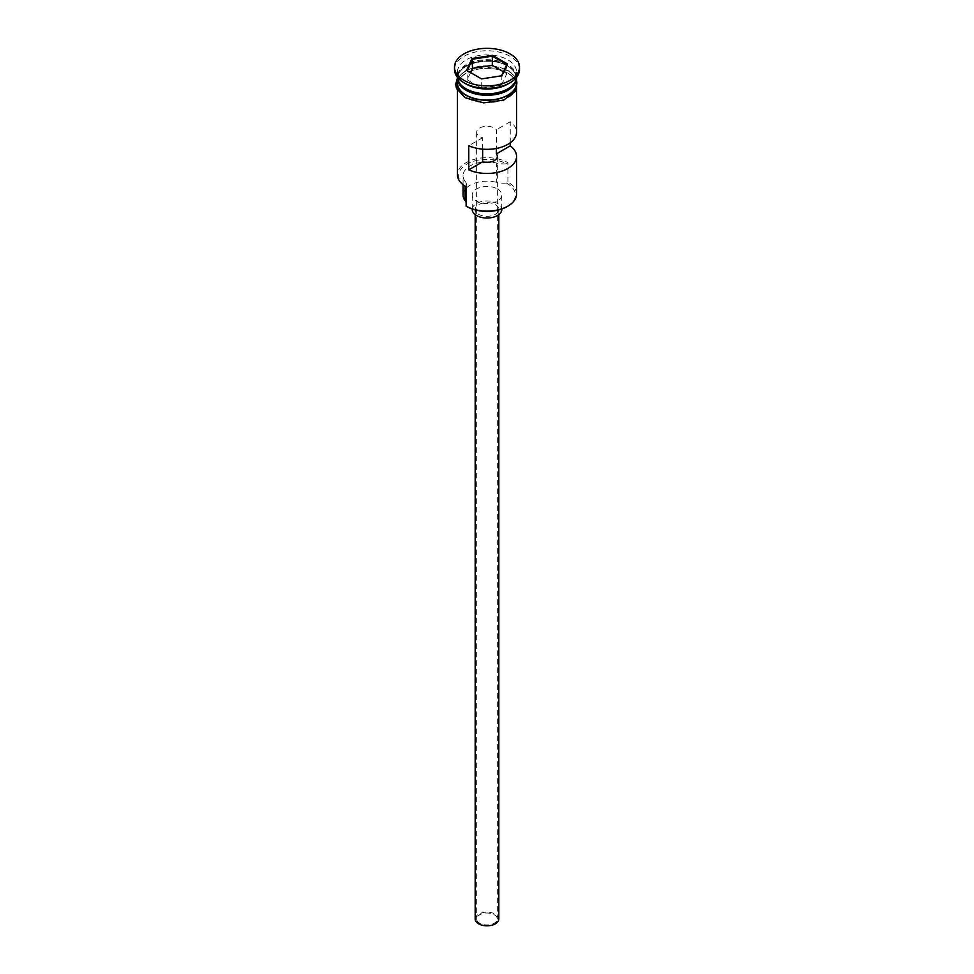 <?xml version="1.0" encoding="UTF-8"?>
<svg xmlns="http://www.w3.org/2000/svg" width="974" height="974" viewBox="0 0 974 974"><rect width="100%" height="100%" fill="white"/><g stroke="black" fill="none" stroke-linecap="round" stroke-linejoin="round"><path stroke-width="0.73" stroke-dasharray="4.87 3.65" d="M516.561 194.045A29.561 17.069 0 0 0 507.904 181.98L506.492 183.112A28.38 16.388 180 0 1 507.064 183.429A28.38 16.388 180 0 1 507.064 206.598M466.936 206.598A28.38 16.388 180 0 1 466.376 206.269L466.096 206.111M479.683 923.218A10.349 5.978 180 0 1 476.651 918.993A10.349 5.978 180 0 1 483.043 913.478A10.349 5.978 180 0 1 494.317 914.769A10.349 5.978 180 0 1 497.349 918.993A10.349 5.978 180 0 1 490.957 924.509A10.349 5.978 180 0 1 479.683 923.218M482.641 149.144L482.641 137.687A10.349 5.978 180 0 1 479.683 136.494A10.349 5.978 180 0 1 476.651 132.269A10.349 5.978 180 0 1 483.043 126.754A10.349 5.978 180 0 1 494.317 128.044A10.349 5.978 180 0 1 496.375 129.749L496.375 148.45M475.178 918.993A11.822 6.83 180 0 1 482.471 912.687A11.822 6.83 180 0 1 495.364 914.172A11.822 6.83 180 0 1 498.822 918.993M495.364 204.662A11.822 6.83 180 0 1 498.822 209.495A11.822 6.83 180 0 1 491.529 215.802A11.822 6.83 180 0 1 478.636 214.317A11.822 6.83 180 0 1 475.178 209.495A11.822 6.83 180 0 1 482.471 203.189A11.822 6.83 180 0 1 495.364 204.662M472.22 209.495A14.78 8.535 180 0 1 481.339 201.606A14.78 8.535 180 0 1 497.446 203.456A14.78 8.535 180 0 1 501.78 209.495M497.446 188.98A14.78 8.535 180 0 1 501.78 195.019A14.78 8.535 180 0 1 492.661 202.896A14.78 8.535 180 0 1 476.554 201.046A14.78 8.535 180 0 1 472.22 195.019A14.78 8.535 180 0 1 481.339 187.13A14.78 8.535 180 0 1 497.446 188.98M516.537 77.372A29.561 17.069 0 0 0 516.561 76.763A29.561 17.069 0 0 0 507.904 64.698A29.561 17.069 0 0 0 475.689 60.997A29.561 17.069 0 0 0 457.439 76.763A29.561 17.069 0 0 0 457.463 77.372M516.524 77.482A29.561 17.069 0 0 0 507.904 66.147A29.561 17.069 0 0 0 476.274 62.312A29.561 17.069 0 0 0 457.476 77.482M507.904 84.008A29.561 17.069 0 0 0 516.561 71.942A29.561 17.069 0 0 0 507.904 59.864A29.561 17.069 0 0 0 475.689 56.175A29.561 17.069 0 0 0 457.439 71.942A29.561 17.069 0 0 0 466.096 84.008M519.507 69.519A32.507 18.774 0 0 0 509.986 56.249A32.507 18.774 0 0 0 474.557 52.182A32.507 18.774 0 0 0 454.493 69.519M510.254 142.801L510.254 121.738A29.561 17.069 180 0 1 516.561 132.269M507.904 181.98L507.904 162.67A29.561 17.069 0 0 0 475.689 158.981A29.561 17.069 0 0 0 457.439 174.748M466.096 97.522A29.561 17.069 0 0 0 498.311 101.211A29.561 17.069 0 0 0 516.561 85.456A29.561 17.069 0 0 0 507.904 73.379A29.561 17.069 0 0 0 475.689 69.69A29.561 17.069 0 0 0 457.439 85.456A29.561 17.069 0 0 0 466.096 97.522M516.561 83.034A29.561 17.069 0 0 0 507.904 70.968A29.561 17.069 0 0 0 475.689 67.267A29.561 17.069 0 0 0 457.439 83.034M510.254 121.738L496.375 129.749M465.085 181.274A17.739 10.239 180 0 1 466.583 185.389A17.739 10.239 180 0 1 466.376 186.959A28.38 16.388 180 0 1 466.936 164.119A28.38 16.388 180 0 1 506.492 163.802A17.739 10.239 180 0 1 496.643 163.06A23.936 13.819 180 0 0 463.064 175.71A23.936 13.819 180 0 0 465.085 181.274L465.085 186.192M506.492 163.802L507.904 162.67M506.492 183.112A17.739 10.239 180 0 1 496.643 182.357L496.643 163.06M466.096 202.324A17.739 10.239 180 0 1 466.583 204.698A17.739 10.239 180 0 1 466.376 206.269M463.064 195.019A23.936 13.819 180 0 1 496.643 182.357M482.641 137.687L468.762 145.698M470.576 72.587L467.216 79.819L481.704 88.184L481.704 79.016L501.549 75.814M481.704 88.184L501.476 85.128L501.963 75.753M467.216 79.819L467.216 70.652L481.521 78.906M467.216 70.652L466.558 70.274M501.476 85.128L506.784 73.707L506.784 64.528M506.784 73.707L503.424 71.759M466.315 88.951A28.964 16.728 180 0 1 458.036 77.25A28.964 16.728 180 0 1 475.921 61.8A28.964 16.728 180 0 1 507.478 65.416A28.964 16.728 180 0 1 515.964 77.25A28.964 16.728 180 0 1 507.685 88.951M514.357 83.216A28.964 16.728 0 0 0 515.964 77.725A28.964 16.728 0 0 0 507.478 65.903A28.964 16.728 0 0 0 475.921 62.275A28.964 16.728 0 0 0 458.036 77.725A28.964 16.728 0 0 0 459.643 83.216M508.111 73.269A29.853 17.24 180 0 1 508.111 97.644A29.853 17.24 180 0 1 465.889 97.644A29.853 17.24 180 0 1 465.889 73.269A29.853 17.24 180 0 1 508.111 73.269M516.561 80.623A29.853 17.24 0 0 0 508.111 70.846A29.853 17.24 0 0 0 477.54 66.695A29.853 17.24 0 0 0 457.439 80.623M476.651 132.269L476.651 918.993M498.822 214.609L498.822 209.495M501.78 208.996L501.78 195.019M466.4 88.804C460.848 85.432 458.06 81.573 458.036 77.25L458.036 77.725C456.136 64.223 490.811 55.226 507.6 66.171C513.152 69.544 515.94 73.391 515.964 77.725L515.964 77.25C517.864 90.752 483.189 99.75 466.4 88.804M516.561 90.509L516.561 85.456M516.561 76.763L516.561 71.942M457.451 77.981L466.083 70.262L479.853 66.013L508.842 70.773L516.549 77.981M457.439 76.763L457.439 71.942M457.439 90.509L457.439 85.456M466.583 204.698L466.583 185.389M463.064 184.743L463.064 175.71M472.22 208.996L472.22 195.019M475.178 214.609L475.178 209.495M497.349 156.4L497.349 918.993"/><path stroke-width="1.46" d="M507.904 206.111L507.064 206.598A28.38 16.388 180 0 1 466.936 206.598L466.096 206.111A29.561 17.069 0 0 0 507.904 206.111A29.561 17.069 0 0 0 516.561 194.045L516.561 156.4A29.561 17.069 0 0 0 510.254 145.869L510.254 142.801M466.936 206.598L466.096 206.111L466.376 186.959M498.822 214.609L498.822 918.993A11.822 6.83 180 0 1 491.529 925.3A11.822 6.83 180 0 1 478.636 923.815A11.822 6.83 180 0 1 475.178 918.993L475.178 214.609M501.78 208.996L501.78 209.495A14.78 8.535 180 0 1 492.661 217.372A14.78 8.535 180 0 1 476.554 215.522A14.78 8.535 180 0 1 472.22 209.495L472.22 208.996M457.463 77.372A29.561 17.069 0 0 0 466.096 88.829A29.561 17.069 0 0 0 497.824 92.64A29.561 17.069 0 0 0 516.537 77.372M457.476 77.482A29.561 17.069 0 0 0 457.439 78.212A29.561 17.069 0 0 0 466.096 90.278A29.561 17.069 0 0 0 498.311 93.979A29.561 17.069 0 0 0 516.561 78.212A29.561 17.069 0 0 0 516.524 77.482M454.493 67.109L454.493 69.519A32.507 18.774 0 0 0 464.014 82.79L466.096 84.008A29.561 17.069 0 0 0 507.904 84.008L509.986 82.79A32.507 18.774 0 0 0 519.507 69.519L519.507 67.109A32.507 18.774 0 0 0 509.986 53.838A32.507 18.774 0 0 0 474.557 49.771A32.507 18.774 0 0 0 454.493 67.109A32.507 18.774 0 0 0 464.014 80.379A32.507 18.774 0 0 0 499.443 84.446A32.507 18.774 0 0 0 519.507 67.109M466.096 84.008L464.014 82.79A32.507 18.774 0 0 0 509.986 82.79M516.561 90.509L516.561 132.269A29.561 17.069 180 0 1 499.93 147.61A29.561 17.069 180 0 1 468.762 145.698L468.762 169.829A29.561 17.069 0 0 0 499.93 171.741A29.561 17.069 0 0 0 516.561 156.4M457.439 78.212L457.439 83.034A29.561 17.069 0 0 0 466.096 95.099A29.561 17.069 0 0 0 498.311 98.8A29.561 17.069 0 0 0 516.561 83.034L516.561 78.212M496.375 148.45L496.375 153.88A10.349 5.978 180 0 1 497.349 156.4A10.349 5.978 180 0 1 482.641 161.818L468.762 169.829M510.254 145.869L496.375 153.88M492.479 55.311L507.442 63.943L501.963 75.753L481.521 78.906L466.558 70.274L472.037 58.477L492.479 55.311L492.296 56.175L472.524 59.231L467.216 70.652M457.439 90.509L457.439 174.748A29.561 17.069 0 0 0 466.096 186.813L466.096 186.813M463.064 184.743L463.064 195.019A23.936 13.819 180 0 0 465.085 200.583A17.739 10.239 180 0 1 466.096 202.324M482.641 161.818L482.641 149.144M503.424 71.759L492.296 65.343L472.524 68.399L472.037 58.477M472.524 68.399L470.576 72.587M492.296 65.343L492.296 56.175L506.784 64.528L501.549 75.814M507.442 63.943L506.784 64.528M507.685 88.951A28.964 16.728 180 0 1 466.522 89.072A28.964 16.728 180 0 1 466.315 88.951M459.643 83.216A28.964 16.728 0 0 0 466.522 89.547A28.964 16.728 0 0 0 514.357 83.216M457.439 80.623A29.853 17.24 0 0 0 465.889 95.221A29.853 17.24 0 0 0 500.332 98.459A29.853 17.24 0 0 0 516.561 80.623M465.085 200.583L465.085 186.192M516.549 77.981L516.573 90.472L503.789 100.079L483.774 102.854L465.158 97.717L456.489 88.537L455.674 84.263L457.451 77.981"/></g></svg>
